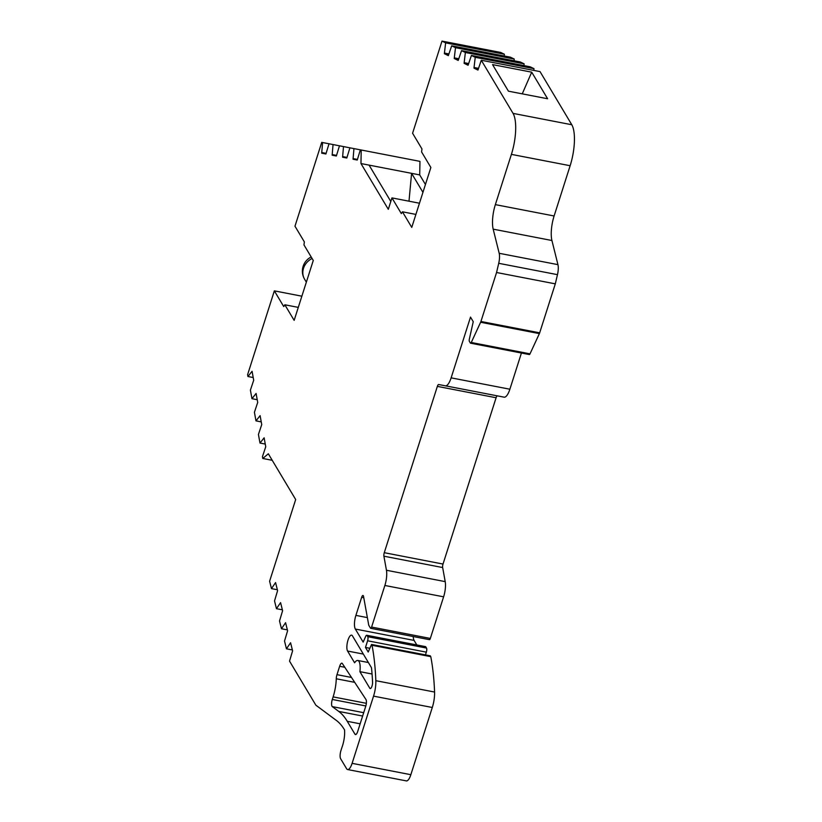 <?xml version="1.0" encoding="UTF-8"?>
<svg xmlns="http://www.w3.org/2000/svg" width="822" height="822" viewBox="0 0 822 822"><rect width="100%" height="100%" fill="white"/><g stroke="black" fill="none" stroke-linecap="round" stroke-linejoin="round"><path stroke-width="1.23" d="M332.304 699.471A5.271 1.716 -79.1 0 0 332.026 706.303A5.271 1.716 -79.1 0 0 332.293 706.612L338.767 711.431A167.698 54.601 100.9 0 1 347.264 721.315L354.94 734.159A5.271 1.716 -79.1 0 0 355.453 734.58A5.271 1.716 -79.1 0 0 357.704 731.477L365.708 706.375A5.271 1.716 -79.1 0 0 365.954 699.491L342.373 663.57A5.271 1.716 -79.1 0 0 341.89 663.19A5.271 1.716 -79.1 0 0 339.65 666.293L336.979 674.657A5.271 1.716 -79.1 0 0 336.27 678.777A23.201 7.552 100.9 0 1 333.126 696.892L332.304 699.471L365.841 705.954M268.332 453.785L295.684 499.54L269.616 581.216L271.455 588.614L275.576 582.572L277.589 590.658L274.527 600.923L276.459 608.681L280.579 602.629L282.593 610.725L279.521 620.98L281.463 628.748L285.583 622.696L287.597 630.782L284.525 641.047L286.457 648.815L290.577 642.763L292.591 650.849L289.529 661.114L315.751 704.988A5.271 1.716 -79.1 0 0 316.018 705.297L336.517 720.545A158.204 51.509 100.9 0 1 344.531 729.874A15.885 5.168 100.9 0 1 342.229 746.664A6.329 2.065 -79.1 0 0 341.87 747.671L340.955 750.527A6.329 2.065 -79.1 0 0 340.627 758.727L346.586 768.693A10.542 3.432 -79.1 0 0 347.614 769.546A10.542 3.432 -79.1 0 0 352.104 763.34L373.548 696.131A16.872 5.497 -79.1 0 0 375.829 680.678A174.675 56.872 -79.1 0 0 372.027 645.291L371.534 644.469L368.205 652.021L365.471 647.448L367.598 640.79A3.165 1.028 -79.1 0 0 367.763 636.701L367.064 635.529A3.165 1.028 -79.1 0 0 366.746 635.272A3.165 1.028 -79.1 0 0 365.667 636.433L363.16 642.126L355.34 629.056A10.542 3.432 100.9 0 1 355.895 615.39L361.659 597.327A3.165 1.028 100.9 0 1 363.005 595.467A3.165 1.028 100.9 0 1 363.519 596.32L368.749 625.234L370.486 628.142A2.106 0.688 -79.1 0 0 370.701 628.306A2.106 0.688 -79.1 0 0 371.595 627.073L384.871 585.47A13.748 4.47 -79.1 0 0 386.453 570.263L383.905 556.196A3.165 1.028 100.9 0 1 384.275 552.692L437.355 386.381A3.165 1.028 100.9 0 1 438.701 384.521L445.37 385.816A13.532 4.408 -79.1 0 0 451.124 377.853L470.513 317.107L473.246 321.679L469.341 339.167A2.106 0.688 -79.1 0 0 469.372 341.377L470.369 343.031A2.106 0.688 -79.1 0 0 470.574 343.195A2.106 0.688 -79.1 0 0 471.263 342.486L480.623 322.265A3.165 1.028 -79.1 0 0 480.932 321.474L496.56 272.503L498.718 263.307A10.542 3.432 -79.1 0 0 499.19 253.289L493.179 229.153A21.095 6.864 100.9 0 1 495.358 204.627L511.397 154.372A31.637 10.306 -79.1 0 0 513.051 113.385L481.281 60.253L477.952 70.065L473.965 68.123L475.239 57.304L471.417 55.444L468.078 65.257L464.101 63.315L465.365 52.495L461.543 50.635L458.214 60.448L454.227 58.506L455.501 47.686L451.679 45.827L448.339 55.629L444.363 53.697L445.627 42.878L441.989 41.1L412.582 133.246L421.963 148.946L421.573 151.916L430.872 167.483L411.76 227.386L402.451 211.809L401.331 213.586L391.95 197.897L388.313 209.302L360.961 163.547L361.218 150.005L360.365 149.84L357.251 160.043L353.039 159.232L353.953 148.607L349.915 147.826L346.802 158.019L342.589 157.208L343.504 146.583L339.465 145.802L336.352 156.005L332.139 155.194L333.054 144.559L329.016 143.778L325.902 153.981L321.69 153.169L322.604 142.545L321.731 142.37L294.975 226.204L304.366 241.904L303.965 244.884L313.274 260.461L294.153 320.354L284.844 304.777L283.724 306.555L274.353 290.865L247.607 374.668L247.936 376.507L252.077 371.287L253.7 380.226L250.402 390.111L251.953 398.691L256.094 393.461L257.718 402.4L254.419 412.284L255.971 420.864L260.112 415.644L261.735 424.584L258.427 434.468L259.988 443.048L264.129 437.818L265.742 446.757L262.444 456.642L262.773 458.471L268.332 453.785M359.902 671.666L369.808 688.24A4.223 1.377 -79.1 0 0 370.219 688.579A4.223 1.377 -79.1 0 0 371.863 686.514A4.223 1.377 -79.1 0 0 372.572 682.157A166.239 54.118 -79.1 0 0 371.585 668.697A5.271 1.716 -79.1 0 0 371.184 667.217L352.422 635.827A8.436 2.743 -79.1 0 0 351.59 635.149A8.436 2.743 -79.1 0 0 347.614 641.479A8.436 2.743 -79.1 0 0 347.562 651.034L354.601 662.799A13.183 4.295 100.9 0 1 357.776 660.477A13.183 4.295 100.9 0 1 359.902 671.666L372.058 674.019M529.111 354.385A2.106 0.688 -79.1 0 0 529.317 354.559A2.106 0.688 -79.1 0 0 530.015 353.84L539.376 333.619A3.165 1.028 -79.1 0 0 539.674 332.828L555.302 283.857L557.47 274.661A10.542 3.432 -79.1 0 0 557.943 264.643L551.922 240.507A21.095 6.864 100.9 0 1 554.11 215.981L570.139 165.725A31.637 10.306 -79.1 0 0 571.793 124.749L540.033 71.606L481.281 60.253M445.37 385.816L504.122 397.17A13.532 4.408 -79.1 0 0 509.876 389.217L521.425 353.028M429.238 639.495A2.106 0.688 -79.1 0 0 429.444 639.67A2.106 0.688 -79.1 0 0 430.338 638.427L443.613 596.823A13.748 4.47 -79.1 0 0 445.205 581.627L442.657 567.55A3.165 1.028 100.9 0 1 443.017 564.056L496.098 397.745A3.165 1.028 100.9 0 1 497.444 395.885L438.701 384.521M416.805 644.951L414.093 640.41A10.542 3.432 100.9 0 1 413.23 636.526M425.467 654.887L426.341 652.154A3.165 1.028 -79.1 0 0 426.505 648.055L425.806 646.883A3.165 1.028 -79.1 0 0 425.498 646.626L366.746 635.272M347.614 769.546L406.366 780.9A10.542 3.432 -79.1 0 0 410.846 774.694L432.3 707.485A16.872 5.497 -79.1 0 0 434.571 692.042A174.675 56.872 -79.1 0 0 430.779 656.655L430.276 655.822L371.534 644.469M425.447 184.508L419.703 174.911L419.97 161.369L361.218 150.005M504.184 55.968L504.379 54.231L500.742 52.454L441.989 41.1M514.048 60.787L514.243 59.04L510.421 57.18L451.679 45.827M523.922 65.596L524.117 63.849L520.295 61.989L461.543 50.635M533.786 70.404L533.981 68.658L530.159 66.798L471.417 55.444M508.438 91.18L547.606 98.753L531.711 72.172L492.542 64.599L508.438 91.18M473.965 68.123L478.26 68.956M474.109 67.507L478.466 68.349M475.239 57.304L533.981 68.658M464.101 63.315L468.386 64.147M464.235 62.698L468.602 63.541M465.365 52.495L524.117 63.849M454.227 58.506L458.522 59.338M454.371 57.889L458.727 58.732M455.501 47.686L514.243 59.04M444.363 53.697L448.648 54.519M444.497 53.081L448.863 53.923M445.627 42.878L504.379 54.231M402.451 211.809L415.901 214.408M391.95 197.897L419.477 203.219M360.961 163.547L369.068 165.119L390.81 201.472M422.94 192.338L411.586 173.339L419.703 174.911M408.996 201.195L411.586 173.339L369.068 165.119M353.039 159.232L357.251 160.043M353.162 158.605L357.375 159.417M353.953 148.607L360.365 149.84M342.589 157.208L346.802 158.019M342.712 156.581L346.925 157.403M343.504 146.583L349.915 147.826M332.139 155.194L336.352 156.005M332.263 154.567L336.475 155.379M333.054 144.559L339.465 145.802M321.69 153.169L325.902 153.981M321.813 152.543L326.026 153.354M322.604 142.545L329.016 143.778M284.844 304.777L298.294 307.387M274.353 290.865L301.869 296.187M247.936 376.507L253.207 377.534M251.953 398.691L257.224 399.708M255.971 420.864L261.242 421.892M259.988 443.048L265.259 444.065M262.773 458.471L272.226 460.299M271.455 588.614L277.374 589.754M276.459 608.681L282.367 609.821M281.463 628.748L287.371 629.888M286.457 648.815L292.375 649.955M372.027 645.291L430.779 656.655M365.471 647.448L369.838 648.291M496.56 272.503L555.302 283.857M522.247 93.852L531.711 72.172M513.051 113.385L571.793 124.749M511.397 154.372L570.139 165.725M352.104 763.34L410.846 774.694M373.548 696.131L432.3 707.485M375.829 680.678L434.571 692.042M367.598 640.79L426.341 652.154M367.763 636.701L426.505 648.055M367.064 635.529L425.806 646.883M355.34 629.056L414.093 640.41M355.895 615.39L367.372 617.61M361.659 597.327L363.776 597.738M371.595 627.073L430.338 638.427M384.871 585.47L443.613 596.823M386.453 570.263L445.205 581.627M383.905 556.196L442.657 567.55M384.275 552.692L443.017 564.056M437.355 386.381L496.098 397.745M451.124 377.853L509.876 389.217M471.263 342.486L530.015 353.84M480.623 322.265L539.376 333.619M480.932 321.474L539.674 332.828M498.718 263.307L557.47 274.661M499.19 253.289L557.943 264.643M493.179 229.153L551.922 240.507M495.358 204.627L554.11 215.981M336.27 678.777L354.693 682.342M333.126 696.892L366.355 703.313M332.293 706.612L363.694 712.684M338.767 711.431L362.625 716.044M347.264 721.315L360.149 723.802M354.94 734.159L356.09 734.375M339.65 666.293L344.829 667.289M336.979 674.657L351.497 677.462M369.808 688.24L370.722 688.415M347.562 651.034L363.334 654.086M311.189 256.967A15.824 15.824 0 0 0 304.613 279.264A15.824 14.056 -30.9 0 1 303.503 268.311A15.824 14.056 -30.9 0 1 312.083 258.478M370.701 628.306L429.444 639.67M470.574 343.195L529.317 354.559M357.776 660.477L368.379 662.522M304.613 279.264L306.349 282.162"/></g></svg>
